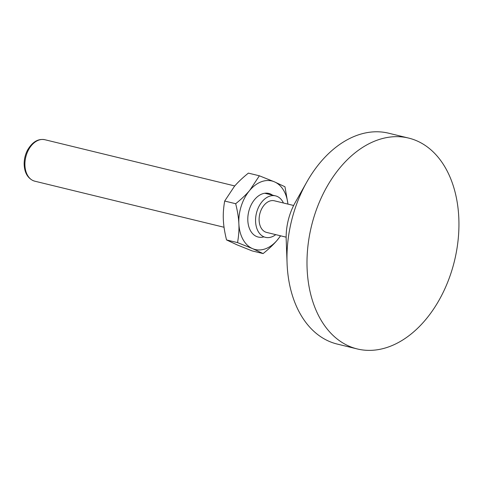 <?xml version="1.0" encoding="UTF-8"?>
<svg xmlns="http://www.w3.org/2000/svg" width="483" height="483" viewBox="0 0 483 483"><rect width="100%" height="100%" fill="white"/><g stroke="black" fill="none" stroke-linecap="round" stroke-linejoin="round"><path stroke-width="0.72" d="M272.478 195.126A22.435 15.214 103.7 0 0 251.903 203.512A22.435 15.214 103.7 0 0 247.815 220.314A22.435 15.214 103.7 0 0 256.551 236.489A22.435 15.214 103.7 0 0 263.706 236.918M287.965 204.104L284.958 186.764L274.416 181.831A35.271 23.921 -76.3 0 1 287.928 204.098M259.383 175.794L249.783 190.302C246.312 194.456 241.609 198.93 235.68 203.717L224.68 201.043L234.285 186.535C237.757 182.381 242.454 177.907 248.383 173.119L259.383 175.794L274.416 181.831A35.271 23.921 103.7 0 0 249.783 190.302A35.271 23.921 103.7 0 0 238.862 223.714A35.271 23.921 103.7 0 0 252.579 248.642A35.271 23.921 103.7 0 0 277.218 240.166A35.271 23.921 103.7 0 0 280.454 235.782M237.545 242.611L252.579 248.642L263.12 253.581L252.12 250.9L237.081 244.869L226.545 239.93L237.545 242.611C238.747 235.789 239.182 229.491 238.862 223.714C238.626 217.954 237.57 211.288 235.68 203.717M263.12 253.581C269.049 248.787 273.746 244.32 277.218 240.166L280.629 235.825M224.68 201.043C223.484 207.859 223.043 214.162 223.363 219.94C223.599 225.694 224.661 232.359 226.545 239.93M306.85 181.946L295.264 202.437A49.743 33.738 103.7 0 0 286.196 239.683L287.071 263.205A108.518 73.591 -76.3 0 1 306.85 181.946A108.518 73.591 -76.3 0 1 388.61 133.199L408.636 138.078A108.518 73.591 -76.3 0 1 454.473 260.923A108.518 73.591 -76.3 0 1 357.299 348.955A108.518 73.591 -76.3 0 1 349.366 346.305A108.518 73.591 -76.3 0 1 313.032 220.157A108.518 73.591 -76.3 0 1 408.636 138.078M357.299 348.955L337.273 344.077A108.518 73.591 -76.3 0 1 329.346 341.433A108.518 73.591 -76.3 0 1 287.071 263.205M293.64 205.486L274.35 200.789A16.277 11.037 103.7 0 0 260.011 213.106A16.277 11.037 103.7 0 0 265.457 232.027A16.277 11.037 103.7 0 0 266.646 232.426L286.147 237.171M283.443 203.005A21.343 14.472 103.7 0 0 277.109 196.394A21.343 14.472 103.7 0 0 275.545 195.875A21.343 14.472 103.7 0 0 256.437 213.184A21.343 14.472 103.7 0 0 265.451 237.34A21.343 14.472 103.7 0 0 275.745 234.635M44.901 139.726C38.103 138.446 32.295 141.936 27.483 150.195C25.315 154.421 24.204 158.907 24.15 163.665C24.301 172.039 27.259 177.684 33.031 180.6L34.806 181.191A21.343 14.472 -76.3 0 1 33.249 180.672A21.343 14.472 -76.3 0 1 26.1 155.864A21.343 14.472 -76.3 0 1 44.901 139.726L234.786 185.949M34.806 181.191L224.046 227.264M264.775 193.248L275.545 195.875"/></g></svg>
